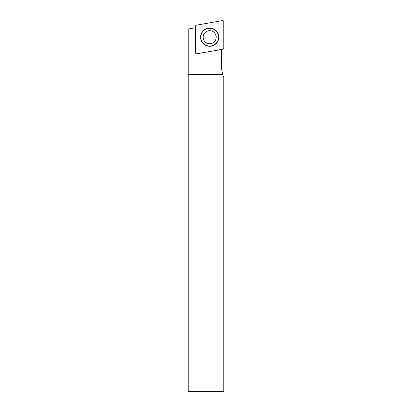 <?xml version="1.0" encoding="UTF-8"?>
<svg xmlns="http://www.w3.org/2000/svg" width="412" height="412" viewBox="0 0 412 412"><rect width="100%" height="100%" fill="white"/><g stroke="black" fill="none" stroke-linecap="round" stroke-linejoin="round"><path stroke-width="0.62" d="M223.798 48.06L223.798 21.759A1.21 1.184 -50 0 0 222.418 20.6L196.514 25.168A1.2 1.184 -140 0 0 195.546 26.327L195.546 52.628A1.21 1.184 130 0 0 196.926 53.787L222.825 49.219A1.2 1.184 40 0 0 223.798 48.06A1.2 1.184 40 0 1 222.825 49.219L196.926 53.787A1.21 1.184 130 0 1 195.546 52.628L195.546 26.327A1.2 1.184 -140 0 1 196.514 25.168L222.418 20.6A1.21 1.184 -50 0 1 223.798 21.759L223.798 48.06M218.638 35.612A9.105 9.105 0 0 0 203.816 30.215A9.105 9.105 0 0 0 206.556 45.753A9.105 9.105 0 0 0 218.638 35.612M218.437 35.648A8.899 8.899 0 0 1 206.628 45.557A8.899 8.899 0 0 1 203.95 30.375A8.899 8.899 0 0 1 218.437 35.648M216.197 37.193A6.525 6.525 0 0 0 205.773 31.961A6.525 6.525 0 0 0 206.742 43.028A6.525 6.525 0 0 0 216.197 37.193M188.202 74.438L188.202 391.4L223.798 391.4L223.798 77.096A18.689 18.689 0 0 1 222.588 74.438L188.202 74.438L188.202 29.005L195.546 27.712M222.588 74.438L221.465 68.047L221.465 49.461M188.202 68.047L221.465 68.047"/></g></svg>
